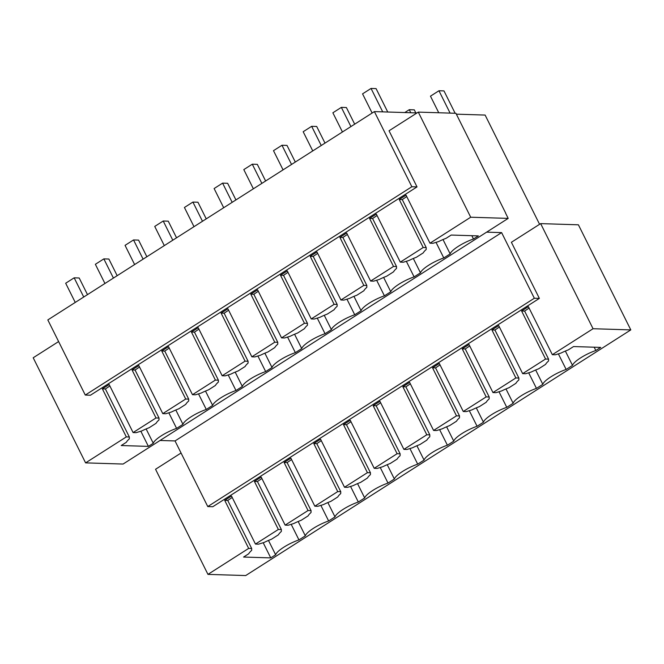 <?xml version="1.0" encoding="UTF-8"?>
<svg xmlns="http://www.w3.org/2000/svg" width="664" height="664" viewBox="0 0 664 664"><rect width="100%" height="100%" fill="white"/><g stroke="black" fill="none" stroke-linecap="round" stroke-linejoin="round"><path stroke-width="1" d="M298.169 521.497L305.324 535.84L298.958 539.907L291.181 524.311M278.357 529.465L255.457 544.073L258.479 544.173L264.106 542.455A19.696 4.698 153.5 0 1 271.493 539.234L278.423 534.811A19.696 4.698 153.5 0 1 281.345 531.457L281.378 529.557L278.357 529.465L254.412 481.433L261.193 477.101L285.147 525.133L308.046 510.525L284.101 462.493L290.882 458.168L314.836 506.2L337.735 491.592L313.79 443.56L320.571 439.228L344.516 487.26L367.424 472.652L343.471 424.62L350.26 420.287L374.206 468.319L397.113 453.711L373.16 405.679L379.949 401.355L403.895 449.387L426.803 434.771L402.849 386.738L409.638 382.414L433.584 430.446L456.483 415.838L432.538 367.806L439.327 363.474L463.273 411.506L486.172 396.898L462.227 348.866L469.016 344.533L492.962 392.565L515.862 377.957L491.916 329.925L498.705 325.601L522.651 373.633L545.551 359.025L521.605 310.993L528.386 306.66L552.34 354.692L593.052 328.721L540.654 223.619L578.402 224.805L630.8 329.9L245.705 575.555L207.957 574.377L155.55 469.274L181.056 453.006M539.367 298.402L534.337 298.244L207.766 506.566L212.795 506.723L539.367 298.402L511.388 242.285L540.654 223.619M207.957 574.377L248.668 548.406L224.722 500.374L231.504 496.041L255.457 544.073M534.337 298.244L501.611 232.616L486.629 232.151M207.766 506.566L175.039 440.938L501.611 232.616M505.619 213.227L508.192 218.39L123.097 464.045L85.598 462.874L126.318 436.904L102.372 388.872L109.153 384.539L133.099 432.571L156.007 417.963L132.053 369.931L138.842 365.598L162.788 413.63L185.696 399.022L161.742 350.99L168.531 346.666L192.477 394.698L215.385 380.082L191.431 332.05L198.221 327.726L222.166 375.758L245.066 361.15L221.12 313.118L227.91 308.785L251.855 356.817L274.755 342.209L250.809 294.177L257.599 289.844L281.544 337.885L304.444 323.268L280.498 275.236L287.28 270.912L311.233 318.944L334.133 304.336L310.188 256.304L316.969 251.971L340.922 300.003L363.822 285.396L339.877 237.363L346.658 233.031L370.612 281.063L393.511 266.455L369.566 218.423L376.347 214.098L400.292 262.131L423.2 247.514L399.247 199.482L406.036 195.158L429.981 243.19L470.701 217.219L508.192 218.39M175.039 440.938L160.057 440.473M429.981 243.19L433.003 243.281L438.638 241.563A19.696 4.698 153.5 0 1 446.025 238.343L451.188 235.056L478.362 235.903L473.482 239.015A18.609 4.44 153.5 0 0 450.159 253.897L443.793 257.956A18.609 4.44 153.5 0 0 420.47 272.838L414.104 276.896A18.609 4.44 153.5 0 0 390.781 291.77L384.414 295.829A18.609 4.44 153.5 0 0 361.1 310.711L354.734 314.769A18.609 4.44 153.5 0 0 331.411 329.651L325.045 333.71A18.609 4.44 153.5 0 0 301.722 348.583L295.356 352.65A18.609 4.44 153.5 0 0 272.032 367.524L265.666 371.583A18.609 4.44 153.5 0 0 242.343 386.465L235.977 390.523A18.609 4.44 153.5 0 0 212.654 405.405L206.288 409.464A18.609 4.44 153.5 0 0 182.965 424.337L176.599 428.396A18.609 4.44 153.5 0 0 153.276 443.278L148.396 446.391L140.843 431.226M126.318 436.904L129.339 436.995L129.306 438.887A19.696 4.698 153.5 0 0 126.384 442.249L121.222 445.536L148.396 446.391M176.599 428.396L168.83 412.809M175.811 409.995L182.965 424.337M133.099 432.571L136.12 432.662L141.756 430.944A19.696 4.698 153.5 0 1 149.143 427.732L156.073 423.308A19.696 4.698 153.5 0 1 158.995 419.947L159.028 418.054L156.007 417.963M470.701 217.219L418.295 112.116L455.919 113.295L505.711 213.161M417.017 186.899L411.854 186.742L85.282 395.063L90.445 395.221L417.017 186.899L389.038 130.783L418.295 112.116M85.598 462.874L33.2 357.772L58.615 341.562M411.854 186.742L374.388 111.602L417.017 112.938M85.282 395.063L47.825 319.923L374.388 111.602M456.351 114.166L485.118 115.063L539.583 224.307M593.052 328.721L630.8 329.9M552.34 354.692L555.361 354.783L560.989 353.065A19.696 4.698 153.5 0 1 568.376 349.853L573.538 346.558L600.712 347.405L595.84 350.517A18.609 4.44 153.5 0 0 572.517 365.399L566.151 369.458A18.609 4.44 153.5 0 0 542.828 384.34L536.462 388.398A18.609 4.44 153.5 0 0 513.139 403.272L506.773 407.339A18.609 4.44 153.5 0 0 483.45 422.213L477.084 426.271A18.609 4.44 153.5 0 0 453.761 441.153L447.395 445.212A18.609 4.44 153.5 0 0 424.072 460.094L417.706 464.153A18.609 4.44 153.5 0 0 394.383 479.026L388.017 483.085A18.609 4.44 153.5 0 0 364.694 497.967L358.328 502.026A18.609 4.44 153.5 0 0 335.005 516.907L328.638 520.966A18.609 4.44 153.5 0 0 305.324 535.84M298.958 539.907A18.609 4.44 153.5 0 0 275.635 554.78L270.754 557.893L263.193 542.729M248.668 548.406L251.689 548.497L251.656 550.39A19.696 4.698 153.5 0 0 248.734 553.751L243.572 557.046L270.754 557.893M268.48 540.438L275.635 554.78M251.689 548.497L227.744 500.465L232.209 497.452M227.744 500.465L224.722 500.374M146.121 428.927L153.276 443.278M129.339 436.995L105.385 388.963L109.859 385.95M105.385 388.963L102.372 388.872M565.363 351.048L572.517 365.399M558.374 353.87L566.151 369.458M400.292 262.131L403.314 262.222L408.949 260.504A19.696 4.698 153.5 0 1 416.336 257.283L423.267 252.868A19.696 4.698 153.5 0 1 426.188 249.506L426.222 247.614L423.2 247.514M594.18 347.206L595.84 350.517M426.222 247.614L402.268 199.582L399.247 199.482M402.268 199.582L406.741 196.561M522.651 373.633L525.672 373.724L531.3 372.006A19.696 4.698 153.5 0 1 538.687 368.786L545.617 364.37A19.696 4.698 153.5 0 1 548.539 361.008L548.572 359.116L524.626 311.084L521.605 310.993M548.572 359.116L545.551 359.025M524.626 311.084L529.092 308.071M473.482 239.015L471.83 235.703M443.004 239.546L450.159 253.897M436.024 242.36L443.793 257.956M285.147 525.133L288.168 525.232L293.795 523.514A19.696 4.698 153.5 0 1 301.182 520.294L308.113 515.878A19.696 4.698 153.5 0 1 311.034 512.517L311.067 510.624L308.046 510.525M162.788 413.63L165.809 413.73L171.445 412.012A19.696 4.698 153.5 0 1 178.832 408.792L185.762 404.368A19.696 4.698 153.5 0 1 188.684 401.014L188.709 399.122L185.696 399.022M198.511 393.868L206.288 409.464M205.5 391.054L212.654 405.405M281.378 529.557L257.433 481.524L254.412 481.433M257.433 481.524L261.898 478.512M159.028 418.054L135.074 370.022L132.053 369.931M135.074 370.022L139.548 367.009M320.87 505.37L328.638 520.966M327.858 502.557L335.005 516.907M314.836 506.2L317.849 506.292L323.484 504.574A19.696 4.698 153.5 0 1 330.871 501.353L337.802 496.938A19.696 4.698 153.5 0 1 340.723 493.576L340.757 491.684L337.735 491.592M192.477 394.698L195.498 394.789L201.134 393.071A19.696 4.698 153.5 0 1 208.521 389.851L215.443 385.435A19.696 4.698 153.5 0 1 218.373 382.074L218.398 380.181L215.385 380.082M228.2 374.928L235.977 390.523M235.189 372.114L242.343 386.465M311.067 510.624L287.122 462.592L284.101 462.493M287.122 462.592L291.587 459.571M188.709 399.122L164.763 351.09L161.742 350.99M164.763 351.09L169.229 348.069M350.559 486.438L358.328 502.026M357.547 483.616L364.694 497.967M344.516 487.26L347.538 487.351L353.173 485.633A19.696 4.698 153.5 0 1 360.56 482.421L367.491 477.997A19.696 4.698 153.5 0 1 370.412 474.635L370.446 472.743L367.424 472.652M222.166 375.758L225.187 375.849L230.815 374.131A19.696 4.698 153.5 0 1 238.21 370.91L245.132 366.495A19.696 4.698 153.5 0 1 248.054 363.133L248.087 361.241L245.066 361.15M257.889 355.995L265.666 371.583M264.878 353.182L272.032 367.524M340.757 491.684L316.803 443.652L313.79 443.56M316.803 443.652L321.276 440.639M218.398 380.181L194.452 332.149L191.431 332.05M194.452 332.149L198.918 329.128M380.248 467.498L388.017 483.085M387.228 464.684L394.383 479.026M374.206 468.319L377.227 468.419L382.862 466.701A19.696 4.698 153.5 0 1 390.249 463.48L397.18 459.056A19.696 4.698 153.5 0 1 400.101 455.703L400.135 453.811L397.113 453.711M251.855 356.817L254.876 356.917L260.504 355.198A19.696 4.698 153.5 0 1 267.899 351.978L274.821 347.554A19.696 4.698 153.5 0 1 277.743 344.201L277.776 342.3L274.755 342.209M287.578 337.055L295.356 352.65M294.567 334.241L301.722 348.583M370.446 472.743L346.492 424.711L343.471 424.62M346.492 424.711L350.966 421.698M248.087 361.241L224.142 313.209L221.12 313.118M224.142 313.209L228.607 310.196M409.937 448.557L417.706 464.153M416.917 445.743L424.072 460.094M403.895 449.387L406.916 449.478L412.551 447.76A19.696 4.698 153.5 0 1 419.938 444.54L426.861 440.124A19.696 4.698 153.5 0 1 429.791 436.763L429.815 434.87L426.803 434.771M281.544 337.885L284.565 337.976L290.193 336.258A19.696 4.698 153.5 0 1 297.58 333.037L304.51 328.622A19.696 4.698 153.5 0 1 307.432 325.26L307.465 323.368L304.444 323.268M317.267 318.114L325.045 333.71M324.256 315.3L331.411 329.651M400.135 453.811L376.181 405.779L373.16 405.679M376.181 405.779L380.646 402.757M277.776 342.3L253.831 294.268L250.809 294.177M253.831 294.268L258.296 291.255M439.618 429.616L447.395 445.212M446.606 426.803L453.761 441.153M433.584 430.446L436.605 430.538L442.241 428.819A19.696 4.698 153.5 0 1 449.628 425.599L456.55 421.183A19.696 4.698 153.5 0 1 459.48 417.822L459.505 415.93L456.483 415.838M311.233 318.944L314.255 319.035L319.882 317.317A19.696 4.698 153.5 0 1 327.269 314.097L334.199 309.681A19.696 4.698 153.5 0 1 337.121 306.32L337.154 304.427L334.133 304.336M346.957 299.182L354.734 314.769M353.945 296.36L361.1 310.711M429.815 434.87L405.87 386.838L402.849 386.738M405.87 386.838L410.335 383.817M307.465 323.368L283.52 275.336L280.498 275.236M283.52 275.336L287.985 272.315M469.307 410.684L477.084 426.271M476.296 407.87L483.45 422.213M463.273 411.506L466.294 411.605L471.921 409.887A19.696 4.698 153.5 0 1 479.317 406.667L486.239 402.243A19.696 4.698 153.5 0 1 489.161 398.89L489.194 396.989L486.172 396.898M340.922 300.003L343.944 300.095L349.571 298.377A19.696 4.698 153.5 0 1 356.958 295.165L363.889 290.741A19.696 4.698 153.5 0 1 366.81 287.379L366.843 285.487L363.822 285.396M376.646 280.241L384.414 295.829M383.634 277.428L390.781 291.77M459.505 415.93L435.559 367.897L432.538 367.806M435.559 367.897L440.024 364.885M337.154 304.427L313.209 256.395L310.188 256.304M313.209 256.395L317.674 253.382M498.996 391.743L506.773 407.339M505.985 388.93L513.139 403.272M492.962 392.565L495.983 392.665L501.611 390.947A19.696 4.698 153.5 0 1 508.998 387.726L515.928 383.311A19.696 4.698 153.5 0 1 518.85 379.949L518.883 378.057L515.862 377.957M370.612 281.063L373.624 281.162L379.26 279.444A19.696 4.698 153.5 0 1 386.647 276.224L393.578 271.8A19.696 4.698 153.5 0 1 396.499 268.447L396.532 266.554L393.511 266.455M406.335 261.301L414.104 276.896M413.323 258.487L420.47 272.838M489.194 396.989L465.248 348.957L462.227 348.866M465.248 348.957L469.714 345.944M366.843 285.487L342.898 237.455L339.877 237.363M342.898 237.455L347.363 234.442M528.685 372.803L536.462 388.398M535.674 369.989L542.828 384.34M518.883 378.057L494.937 330.025L491.916 329.925M494.937 330.025L499.403 327.003M396.532 266.554L372.579 218.522L369.566 218.423M372.579 218.522L377.052 215.501M83.73 297.016L74.16 277.826L79.19 277.984L87.482 294.617M75.248 302.427L65.678 283.238L74.16 277.826M113.419 278.075L103.85 258.885L108.879 259.043L117.171 275.676M104.937 283.486L95.367 264.297L103.85 258.885M143.1 259.143L133.539 239.945L138.568 240.102L146.86 256.744M134.618 264.554L125.056 245.356L133.539 239.945M172.789 240.202L163.22 221.012L168.258 221.17L176.549 237.803M164.307 245.614L154.737 226.424L163.22 221.012M202.478 221.261L192.909 202.072L197.947 202.23L206.238 218.863M193.996 226.673L184.426 207.483L192.909 202.072M232.168 202.329L222.598 183.131L227.636 183.289L235.927 199.93M223.685 207.732L214.115 188.543L222.598 183.131M261.857 183.388L252.287 164.199L257.325 164.357L265.617 180.99M253.374 188.8L243.804 169.602L252.287 164.199M291.546 164.448L281.976 145.258L287.006 145.416L295.306 162.049M283.063 169.859L273.493 150.67L281.976 145.258M321.235 145.507L311.665 126.318L316.695 126.475L324.995 143.109M312.752 150.919L303.182 131.729L311.665 126.318M415.813 112.897L414.303 109.85L409.265 109.693L404.783 112.548M410.784 112.739L409.265 109.693M350.924 126.575L341.354 107.377L346.384 107.535L354.684 124.176M342.441 131.987L332.871 112.789L341.354 107.377M455.13 113.27L443.984 90.91L438.954 90.752L430.471 96.164L438.746 112.755M450.101 113.112L438.954 90.752M382.713 111.859L371.043 88.445L376.073 88.602L387.751 112.017M372.13 113.046L362.561 93.856L371.043 88.445"/></g></svg>
